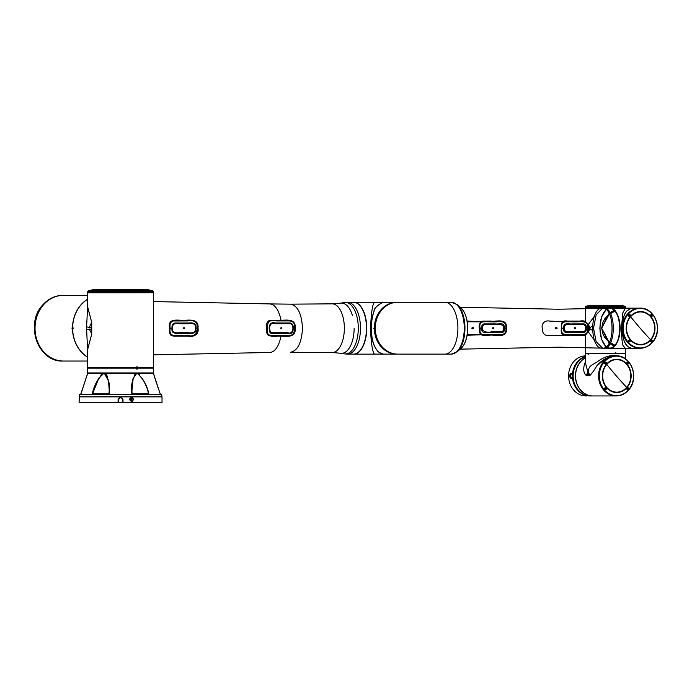 <?xml version="1.0" encoding="UTF-8"?>
<svg xmlns="http://www.w3.org/2000/svg" width="692" height="692" viewBox="0 0 692 692"><rect width="100%" height="100%" fill="white"/><g stroke="black" fill="none" stroke-linecap="round" stroke-linejoin="round"><path stroke-width="1.04" d="M153.451 373.351L160.207 393.947L153.442 373.308L87.642 373.308L80.99 393.869L79.528 394.397L79.07 402.407L118.297 402.459L118.47 399.604C119.854 396.931 121.23 396.931 122.614 399.604L122.787 402.459L162.014 402.407L162.014 396.879L79.07 396.879M148.815 393.982L132.06 393.869L131.938 390.738L131.947 393.982L148.815 393.982C147.119 385.444 143.279 378.559 137.275 373.308L137.275 373.369C143.183 378.688 146.938 385.522 148.546 393.869L131.99 393.869M92.503 393.869L109.025 393.869L109.146 390.729L109.025 393.869L92.538 393.869L98.731 378.446L103.809 373.308C97.814 378.55 93.965 385.435 92.27 393.982L109.137 393.982C110.478 385.444 108.886 378.559 104.371 373.308L108.514 381.067L109.163 389.432M131.255 401.472A2.076 2.007 90 0 0 133.236 399.396L131.281 401.472L129.257 399.396L131.281 397.32L133.271 399.396A2.076 2.007 90 0 0 131.255 397.32M118.47 399.604L120.546 397.182L122.986 399.604L122.986 402.407M109.085 386.491L109.051 385.868M134.637 374.761L134.274 375.341M133.444 377.166L132.7 379.83M132.7 379.847L132.224 382.572M131.921 385.755L131.817 388.229M145.925 385.626L144.628 382.598M139.775 374.761L139.127 374.182M139.109 374.173L137.933 373.472M154.601 377.183L156.357 382.762M157.032 384.813L158.2 388.255M131.947 393.982C130.615 385.435 132.198 378.55 136.713 373.308L137.275 373.369M87.711 368.118L153.373 368.118L153.373 372.936L87.711 372.936L87.711 368.118L136.618 368.014M131.783 399.396A0.571 0.554 -90 0 1 131.229 399.967A0.571 0.554 -90 0 1 130.684 399.396A0.571 0.554 -90 0 1 131.229 398.826A0.571 0.554 -90 0 1 131.783 399.396M131.022 399.924L131.03 398.869M137.258 368.118L137.258 369.052L136.661 369.052L136.661 368.118M137.189 368.014L153.373 368.118M87.054 375.306L87.209 374.77M103.809 373.369L104.362 373.369M131.938 390.729L133.149 378.446L136.722 373.369M160.215 393.982L160.103 393.869C161.608 393.869 161.608 393.869 160.103 393.869C161.608 393.869 161.608 393.869 160.103 393.869L161.556 394.397L79.528 394.397M131.999 386.491L131.93 389.432M102.485 373.81L101.966 374.173M101.309 374.761L100.764 375.349M99.389 377.175L97.624 380.193M97.425 380.583L96.473 382.572M95.15 385.66L94.19 388.177M109.154 393.705L109.275 388.229M109.172 385.747L108.86 382.581M107.641 377.166L107.295 376.292M107.13 375.929L106.334 374.606M106.309 374.58L105.867 374.078M105.556 373.81L104.985 373.472M80.99 393.869C79.476 393.869 79.476 393.869 80.99 393.869C79.476 393.869 79.476 393.869 80.99 393.869M148.581 393.869L147.837 393.869M109.025 393.869L108.056 393.869M118.669 398.713L119.941 397.615M122.294 398.488L122.986 399.604M158.65 402.51L122.787 402.459M118.297 402.459L82.443 402.51M89.095 402.51L100.582 402.51M104.215 402.51L136.878 402.51M140.502 402.51L151.133 402.51M113.704 289.498L147.085 289.49L113.704 289.498M112.312 290.813C111.196 290.631 111.377 290.45 112.848 290.268C113.972 290.45 113.791 290.631 112.312 290.813M112.865 290.225C111.308 290.415 111.118 290.597 112.294 290.77C113.851 290.597 114.042 290.415 112.865 290.225C111.308 290.415 111.118 290.597 112.294 290.77C113.851 290.597 114.042 290.415 112.865 290.225L112.865 290.225M149.723 290.467L150.787 290.614M150.96 290.718A1.021 1.021 0 0 0 150.821 290.614L151.358 290.77M149.178 290.242L149.697 290.424M112.043 292.742L87.711 292.742L87.711 291.687L153.373 291.687L153.373 292.742L112.043 292.742M153.269 292.742L87.711 292.846L87.711 307.352L91.725 322.334L87.711 307.058M91.725 322.334L89.242 327.446L91.733 327.446L91.733 322.316L91.742 334.08L87.711 349.114M87.711 349.045L87.711 367.807L136.661 367.807L136.661 366.872L137.258 366.872L137.258 367.807L153.373 367.807L153.373 292.846M89.242 327.446L86.612 326.806L87.711 304.8M87.711 299.203A32.861 28.458 90 0 0 72.643 327.852L73.11 327.852A32.861 28.458 90 0 0 73.11 328.544L72.643 328.544A32.861 28.458 90 0 0 87.711 357.202M86.612 326.806A32.835 28.433 90 0 0 86.612 329.591L87.711 351.597M87.711 357.262A32.835 28.433 -90 0 1 72.513 328.544L72.046 328.544A32.835 28.433 -90 0 1 72.046 327.852L72.651 327.87A32.732 28.346 -90 0 1 72.651 327.861L72.651 328.527A32.732 28.346 -90 0 1 72.651 328.527L72.643 327.852M137.258 367.807L153.373 367.807M137.189 367.91L136.661 367.807M87.711 367.807L136.618 367.91M86.612 329.591L91.733 328.959L91.733 334.089M87.711 349.348L91.725 334.072L89.242 328.959M111.853 290.744A1.021 1.021 0 0 1 112.009 290.614L113.151 290.614A1.021 1.021 0 0 1 113.228 290.675M170.76 322.42L170.293 321.858M171.227 321.832L170.768 321.287M174.419 335.456C170.794 335.248 169.384 332.826 170.163 328.198C169.523 324.098 170.578 321.693 173.337 320.984L187.688 320.941C198.993 318.605 197.661 329.158 197.445 328.198C197.142 334.478 193.933 336.9 187.8 335.456L174.419 335.456L174.254 336.148C170.319 335.923 168.744 333.276 169.557 328.198C167.429 317.714 177.913 320.5 183.146 320.249C187.939 320.508 199.158 317.697 197.99 328.198C199.365 335.352 192.264 337.203 188.146 336.148L174.254 336.148M169.557 328.198L172.654 328.198C171.702 321.027 180.076 324.513 184.072 323.709C188.129 324.487 196.364 321.071 195.395 328.198L195.94 328.198L195.931 330.049C196.779 330.854 194.893 334.841 185.352 333.388C176.555 333.544 170.976 334.452 172.04 328.198C171.651 324.574 172.974 322.844 176.028 323.026L187.333 323.017C190.767 322.922 197.099 321.867 195.94 328.198L197.99 328.198M170.293 334.547L170.76 333.977M183.994 327.627A0.571 0.493 90 0 0 183.994 328.769A0.571 0.493 90 0 0 183.994 327.627M281.255 328.769A0.571 0.493 -90 0 1 281.255 327.627A0.571 0.493 -90 0 1 281.255 328.769M347.531 354.122L353.517 354.122A25.924 12.958 -90 0 0 364.736 315.241A25.924 12.958 -90 0 0 353.517 302.283L347.531 302.283A25.924 12.958 -90 0 1 358.75 315.241A25.924 12.958 -90 0 1 347.531 354.122L344.365 353.863A25.751 12.871 -90 0 0 345.42 353.949A25.751 12.871 -90 0 0 356.57 315.327A25.751 12.871 -90 0 0 345.42 302.456A25.751 12.871 -90 0 0 344.365 302.542L347.531 302.283M87.711 295.372L63.465 295.372A32.835 28.433 90 0 0 63.413 295.372A32.835 28.433 90 0 0 43.311 304.982A32.835 28.433 90 0 0 37.143 340.767A32.835 28.433 90 0 0 63.413 361.034A32.835 28.433 90 0 0 63.439 361.034L87.711 361.034M72.513 327.852A32.835 28.433 -90 0 1 87.711 299.143M379.64 302.283L396.784 302.283A25.924 22.447 -90 0 1 396.845 302.283M396.845 354.122A25.924 22.447 -90 0 1 396.784 354.122A25.924 22.447 -90 0 1 374.337 328.518L373.706 328.224A25.924 22.447 -90 0 1 373.706 328.181L374.337 327.887A25.924 22.447 -90 0 1 396.784 302.283M380.237 354.114L396.784 354.122M374.337 327.887L373.758 328.181L374.381 327.922M374.242 302.413L372.78 302.257A25.95 12.975 90 0 1 374.346 302.447L373.446 302.3L374.346 302.447C373.17 303.416 372.175 307.672 371.362 315.232L370.402 328.198C371.197 343.517 372.512 352.098 374.346 353.958L373.446 354.096L374.346 353.958A25.95 12.975 90 0 1 372.78 354.148L353.742 354.148A25.95 12.975 90 0 1 353.162 354.122M353.162 302.283A25.95 12.975 90 0 1 353.586 302.257L354.788 302.257A25.95 12.975 90 0 1 354.814 302.257L353.906 302.257A25.95 12.975 90 0 1 364.978 315.232A25.95 12.975 90 0 1 353.742 354.148M353.906 302.257L354.84 302.257A25.95 12.975 90 0 0 354.797 302.257A25.95 12.975 90 0 1 354.797 302.257A25.95 12.975 90 0 1 354.797 302.257L372.78 302.257M373.369 302.283L380.237 302.283M382.235 354.114C386.119 354.278 378.559 353.629 377.036 350.221C374.329 346.813 372.59 342.358 371.829 336.874C370.618 326.979 371.344 318.458 374.017 311.313C373.507 306.392 386.145 300.864 382.235 302.283C385.721 301.401 374.138 305.423 373.983 311.659C371.275 319.393 370.661 328.198 372.158 338.059C373.126 343.457 374.865 347.626 377.374 350.55C378.273 353.249 386.439 354.52 382.261 354.114L373.542 354.105M374.519 328.484L373.706 328.181M373.542 302.3L376.82 302.292M376.82 354.114L374.995 354.122M376.223 354.114L376.872 354.114M374.458 327.956L373.844 328.501M374.458 328.484L373.706 328.224M353.586 302.257L354.788 302.257M63.465 295.372A32.835 28.433 90 0 0 35.032 328.198A32.835 28.433 90 0 0 63.465 361.034M72.046 328.544L72.046 327.852M280.822 328.475A0.571 0.493 90 0 0 280.822 327.922M272.181 333.388C268.946 334.02 269.084 328.562 269.266 326.304C270.183 323.19 272.19 322.091 275.269 323.017L290.104 323.017C295.813 324.012 293.512 336.502 287.613 333.388L272.181 333.388L272.38 332.696C267.925 332.177 269.024 321.218 274.525 323.709L290.233 323.709C294.55 324.358 293.46 335.231 287.907 332.696L272.38 332.696M294.671 328.198L295.216 328.198C296.003 338.276 286.35 336.104 281.056 336.148C275.598 335.681 264.69 339.106 266.74 328.198L267.363 328.198L267.346 329.21C266.775 332.835 267.882 334.911 270.659 335.438L285.64 335.456C291.496 336.701 294.507 334.279 294.671 328.198C295.06 323.579 293.296 321.157 289.368 320.941L276.195 320.941C270.563 319.496 267.605 321.408 267.337 326.693L267.346 327.195M268.92 321.434L268.107 321.105M268.107 335.291L268.92 334.971M278.885 335.456L278.997 336.148M290.484 352.245C297.664 350.801 301.669 342.791 302.499 328.198C301.669 313.614 297.664 305.605 290.484 304.16L332.134 303.849A24.35 12.171 90 0 1 344.357 328.198A24.35 12.171 90 0 1 332.134 352.548L290.493 352.245M278.997 320.249L278.885 320.941M266.74 328.198C265.91 323.354 267.346 320.699 271.056 320.258L281.056 320.249C286.211 320.284 296.081 318.164 295.216 328.198M268.928 335.793L269.742 335.3M269.742 321.097L268.928 320.612M170.768 335.118L171.227 334.565M630.014 341.684C628.656 342.073 628.249 341.571 628.794 340.179L628.838 340.135C630.204 339.746 630.611 340.248 630.066 341.64L629.357 341.943M630.066 341.736L630.23 340.144L628.82 340.092L628.665 341.692L630.066 341.736M628.82 340.092L629.504 339.876M651.968 341.64C650.791 342.099 650.437 341.614 650.921 340.179C650.411 341.658 650.783 342.177 652.028 341.692C652.521 340.17 652.149 339.651 650.913 340.144C652.089 339.711 652.435 340.204 651.968 341.64L651.362 341.943M650.921 340.179L651.518 339.876M650.774 314.808L650.765 314.756C651.873 314.289 652.305 314.765 652.106 316.183L652.072 316.227C651.016 316.694 650.575 316.227 650.774 314.808L650.913 316.261L652.167 316.218L652.028 314.713L650.765 314.756L651.362 314.453M628.665 314.713C628.319 316.235 628.838 316.746 630.23 316.261C630.576 314.739 630.049 314.229 628.665 314.713L628.691 314.756C630.005 314.298 630.498 314.791 630.178 316.227C628.855 316.685 628.362 316.201 628.691 314.756L629.357 314.453M650.644 339.807A16.418 14.221 90 0 0 653.724 321.918A16.418 14.221 90 0 0 640.593 311.781A16.418 14.221 90 0 0 630.533 316.59A16.418 14.221 90 0 0 627.454 334.487A16.418 14.221 90 0 0 640.593 344.616A16.418 14.221 90 0 0 650.644 339.807A159.688 56.459 -139.1 0 0 650.722 339.893A16.539 14.324 -90 0 1 630.473 339.893A16.539 14.324 -90 0 1 630.473 316.503A16.539 14.324 -90 0 1 650.722 316.503A16.539 14.324 -90 0 1 650.722 339.893A1.038 0.9 -90 0 0 650.143 340.663M630.637 316.711A16.245 14.065 -90 0 1 640.584 311.954A16.245 14.065 -90 0 1 653.577 321.988A16.245 14.065 -90 0 1 650.532 339.685A16.245 14.065 -90 0 1 640.584 344.443A16.245 14.065 -90 0 1 627.583 334.418A16.245 14.065 -90 0 1 630.637 316.711A159.688 56.459 -139.1 0 0 650.532 339.685M444.939 354.122L397.727 354.122A25.924 22.447 -90 0 1 375.28 328.198A25.924 22.447 -90 0 1 397.727 302.283L444.939 302.283A25.924 12.958 90 0 1 457.576 333.994A25.924 12.958 90 0 1 444.939 354.122L451.305 354.122A25.924 12.958 90 0 0 463.943 333.994A25.924 12.958 90 0 0 451.305 302.283L444.939 302.283M397.727 354.122L396.905 354.122A25.924 22.447 90 0 1 374.45 328.198A25.924 22.447 90 0 1 396.905 302.283L397.727 302.283M639.988 348.249A20.042 17.361 -90 0 1 639.858 348.249A20.042 17.361 -90 0 1 623.821 335.871A20.042 17.361 -90 0 1 627.583 314.03A20.042 17.361 -90 0 1 639.858 308.156A20.042 17.361 -90 0 1 639.988 308.156M629.244 339.91A1.038 0.9 -90 0 1 629.175 341.926M651.276 339.919A1.038 0.9 -90 0 1 651.198 341.926M652.072 316.227L651.518 316.529M651.198 314.479A1.038 0.9 -90 0 1 651.276 316.486M630.178 316.227L629.504 316.529M629.175 314.471A1.038 0.9 -90 0 1 629.244 316.495M640.558 344.616A16.418 14.221 90 0 0 650.584 339.807A16.418 14.221 90 0 0 653.672 321.936A16.418 14.221 90 0 0 640.558 311.781M640.533 311.954L640.584 311.954A16.245 14.065 90 0 0 640.533 311.954A16.245 14.065 90 0 0 630.585 316.711A16.245 14.065 90 0 0 627.532 334.418A16.245 14.065 90 0 0 640.533 344.443A16.245 14.065 90 0 0 640.558 344.443L640.533 344.443M609.981 348.059L609.981 348.059A19.869 9.939 -90 0 0 614.825 345.412A19.869 9.939 -90 0 0 619.461 323.06A19.869 9.939 -90 0 0 609.86 308.329A19.869 9.939 -90 0 0 606.858 309.263M605.777 309.895L606.157 309.739A19.869 9.939 -90 0 0 604.894 310.993M610.18 348.206L610.05 348.059A19.869 9.939 -90 0 0 614.885 345.412A19.869 9.939 -90 0 0 619.522 323.06A19.869 9.939 -90 0 0 609.92 308.329A19.869 9.939 -90 0 0 606.884 309.281M606.201 309.774A19.869 9.939 -90 0 0 604.955 310.993A19.869 9.939 -90 0 0 604.185 311.971A19.869 9.939 -90 0 0 604.185 344.426A19.869 9.939 -90 0 0 606.201 346.631M606.884 347.125A19.869 9.939 -90 0 0 609.721 348.067L609.738 348.059M473.077 327.627A0.571 0.493 -90 0 1 473.077 328.769A0.571 0.493 -90 0 1 473.077 327.627L472.385 327.627A0.571 0.493 90 0 0 472.385 328.769A0.571 0.493 90 0 0 472.385 327.627M473.077 328.769L472.385 328.769M610.223 348.24A20.042 10.025 -90 0 0 615.084 345.559A20.042 10.025 -90 0 0 619.755 323.017A20.042 10.025 -90 0 0 610.067 308.156A20.042 10.025 -90 0 0 606.823 309.238M604.929 310.993A20.042 10.025 -90 0 0 604.28 311.832A20.042 10.025 -90 0 0 604.28 344.564A20.042 10.025 -90 0 0 606.157 346.657L605.768 346.502M606.823 347.168A20.042 10.025 -90 0 0 609.912 348.24L610.448 348.24L609.912 348.24M626.321 348.24L625.343 348.24L623.008 345.559C622.047 342.263 621.546 336.476 621.502 328.198L622.688 313.165L625.343 308.156L626.321 308.165M629.123 308.165L639.771 308.156A20.042 17.361 -90 0 1 639.815 308.156M614.133 310.258L609.963 312.758M493.119 328.769A0.571 0.493 -90 0 1 493.119 327.627A0.571 0.493 -90 0 1 493.119 328.769M639.815 348.249A20.042 17.361 -90 0 1 639.771 348.249L629.123 348.24M639.771 348.249A20.042 17.361 -90 0 1 622.411 328.198A20.042 17.361 -90 0 1 639.771 308.156M626.961 310.864C620.707 316.365 620.715 340.083 626.978 345.55C623.838 341.969 622.255 336.373 622.229 328.769L622.229 327.636C622.238 320.085 623.812 314.497 626.961 310.864L631.242 308.165L625.343 308.156M626.978 345.559L626.978 345.55C628.042 347.704 633.301 348.405 630.749 348.24L625.343 348.24M600.397 334.807A20.042 17.361 90 0 0 600.76 335.914M556.593 327.627A0.571 0.493 -90 0 1 556.593 328.769A0.571 0.493 -90 0 1 556.593 327.627L555.814 327.627A0.571 0.493 90 0 0 555.814 328.769A0.571 0.493 90 0 0 555.814 327.627M556.593 328.769L555.814 328.769M574.991 328.769A0.571 0.493 -90 0 1 574.991 327.627A0.571 0.493 -90 0 1 574.991 328.769M561.947 328.198L561.342 328.198L561.324 326.849C561.013 322.1 563.046 320.188 567.405 321.114L579.818 321.114C585.216 319.946 588.053 322.308 588.338 328.198C588.096 334.089 585.259 336.45 579.818 335.283L567.405 335.283C562.639 336.165 560.615 333.803 561.342 328.198L561.947 328.198C559.845 319.237 569.196 322.264 574.351 321.806C579.247 322.238 588.875 319.289 587.776 328.198C588.771 337.35 578.91 334.037 573.919 334.591C568.824 334.245 559.845 336.969 561.947 328.198L563.772 328.198C563.323 330.707 564.041 332.143 565.935 332.523L579.377 332.523C581.851 332.541 587.197 333.622 586.185 328.198C586.617 325.698 585.839 324.263 583.849 323.882L572.561 323.882C569.611 324.47 562.916 321.616 563.772 328.198M479.504 329.651C478.613 325.378 479.547 322.55 482.307 321.157L491.208 321.114C493.828 322.212 506.847 317.585 506.457 326.927C507.227 331.304 505.843 334.08 502.331 335.257L493.508 335.283C488.855 334.158 478.691 338.82 479.504 329.651L480.101 329.651L480.118 328.198C478.094 319.202 487.263 322.29 492.393 321.806C497.029 322.61 505.956 318.951 505.895 326.996L505.921 328.198C506.985 337.22 497.34 334.106 492.393 334.591C487.869 333.795 478.959 337.367 480.101 329.651M606.72 347.237L609.86 348.249L602.377 348.154C615.249 349.382 615.249 307.014 602.377 308.251C589.506 307.014 589.506 349.382 602.377 348.154L558.608 347.176L460.249 349.157M460.249 307.239L558.608 309.229L609.86 308.156L606.72 309.168M568.651 321.806L549.803 321.114C545.754 320.05 541.231 322.853 542.234 328.198L542.251 329.487C542.874 334.288 545.391 336.217 549.803 335.283L565.416 335.283M467.005 335.283L485.153 334.591M485.153 321.806L467.1 321.114M574.602 328.553A0.571 0.493 90 0 0 574.602 327.852M600.76 320.491A20.042 17.361 90 0 0 600.397 321.598M614.236 345.533L610.24 343.163L614.236 345.533M609.341 342.488L601.677 328.198L609.341 313.917L601.677 328.198L609.341 342.479M610.24 313.234L614.608 310.743M492.773 328.605A0.571 0.493 90 0 0 492.773 327.792M609.09 313.441L601.46 328.198L609.09 342.964M609.963 343.639L614.133 346.138M628.596 348.24L610.846 348.249A20.042 10.025 90 0 1 610.846 348.249L610.854 348.214M481.9 328.198C481.459 325.69 482.186 324.245 484.071 323.882L495.368 323.882C499.079 324.47 504.676 321.633 504.312 328.198C504.728 330.741 503.958 332.186 501.994 332.523L490.446 332.523C487.22 332.151 480.828 334.322 481.9 328.198L480.118 328.198M609.86 348.249C622.774 349.486 622.809 306.937 609.86 308.156L603.571 308.156C616.503 306.919 616.503 349.486 603.571 348.249L602.377 348.154M606.054 309.653L601.538 317.031L599.834 328.19L601.538 339.365L606.054 346.744M587.776 328.198L588.338 328.198L587.776 328.198M506.457 326.927L505.895 326.996M482.843 321.823L467.212 321.806M467.212 334.591L482.843 334.582M609.444 342.272L604.73 337.03L609.496 342.177M610.413 342.86L614.833 345.403M614.738 345.507L610.353 342.964M614.954 345.265L610.474 342.748M609.548 342.073L604.73 337.03M609.496 314.229L604.73 319.367L609.444 314.133M610.353 313.433L614.738 310.89M604.73 319.367L609.548 314.332M610.474 313.658L614.954 311.132M614.833 311.002L610.413 313.537M629.288 340.343A0.571 0.493 90 0 0 629.288 341.476A0.571 0.493 90 0 0 629.288 340.343M629.114 341.251L629.114 340.559L629.634 340.905L629.114 341.251L629.634 340.905M629.045 341.891A0.986 0.856 90 0 0 629.158 339.936M629.114 340.559L629.288 341.251M629.288 314.921A0.571 0.493 90 0 0 629.288 316.062A0.571 0.493 90 0 0 629.288 314.921M629.114 315.837L629.114 315.145L629.634 315.491L629.114 315.837L629.634 315.491M629.158 316.46A0.986 0.856 90 0 0 629.045 314.505M629.114 315.145L629.288 315.837M651.302 314.921A0.571 0.493 90 0 0 651.302 316.062A0.571 0.493 90 0 0 651.302 314.921M651.129 315.837L651.129 315.145L651.648 315.491L651.129 315.837L651.648 315.491M651.207 316.452A0.986 0.856 90 0 0 651.103 314.514M651.129 315.145L651.293 315.837M651.302 340.343A0.571 0.493 90 0 0 651.302 341.476A0.571 0.493 90 0 0 651.302 340.343M651.129 341.251L651.129 340.559L651.648 340.905L651.129 341.251L651.648 340.905M651.103 341.891A0.986 0.856 90 0 0 651.207 339.945M651.129 340.559L651.293 341.251M585.423 307.291L625.516 307.291L585.423 307.291L585.423 322.1M594.393 340.153L588.373 331.987L588.105 328.198L588.373 324.418L594.393 316.253M611.304 308.156L619.158 308.156M615.603 353.396L615.646 352.643L615.655 353.396L585.423 353.257L615.223 353.257L615.482 352.358L615.759 353.257L625.516 353.257L625.516 348.249M619.158 348.249L611.304 348.249M601.054 337.168A20.042 17.361 -90 0 1 600.682 336.26M600.682 320.145A20.042 17.361 -90 0 1 601.054 319.228M592.464 325.993L589.991 327.671L588.373 327.671M588.373 328.726L589.991 328.726L588.373 331.987M592.464 330.413L589.991 328.726M615.179 353.396L615.465 352.392L615.655 353.396L625.516 353.257M615.75 352.643L615.223 353.257M588.373 324.418L589.991 327.671M618.847 308.156L615.491 307.646L611.728 308.156M611.728 348.249L615.491 348.759L618.847 348.249M600.526 306.132C602.092 305.994 602.282 305.847 601.097 305.691C599.54 305.847 599.35 305.994 600.526 306.132C602.092 305.994 602.282 305.847 601.097 305.691C599.54 305.847 599.35 305.994 600.526 306.132M601.088 305.734C602.204 305.89 602.023 306.037 600.544 306.175C599.428 306.037 599.609 305.89 601.088 305.734L601.097 305.691M623.89 306.132L621.779 305.691L623.933 306.123M621.883 305.648L588.823 305.639L585.7 306.271L625.516 306.608L585.7 306.271M625.516 306.608L625.516 307.118L585.423 307.118L585.423 306.608M615.966 395.936A20.042 17.361 -90 0 1 615.923 395.936A20.042 17.361 -90 0 1 598.563 375.894A20.042 17.361 -90 0 1 615.923 355.852A20.042 17.361 -90 0 1 615.966 355.852M615.837 355.852L605.431 358.776L596.789 365.869C594.125 370.393 591.868 373.559 590.008 375.367L588.373 375.367L588.105 375.894L587.854 375.367L586.219 375.367C583.962 373.568 583.252 370.393 584.091 365.86L585.423 361.587M585.423 357.825A20.042 17.361 90 0 0 575.58 375.894A20.042 17.361 90 0 0 592.672 395.936L592.681 395.902M625.343 353.5L588.39 353.5M588.373 375.367L588.373 372.14C587.992 364.995 594.021 364.675 598.606 360.861C603.865 357.176 609.496 355.325 615.491 355.299L623.198 357.513M588.269 354.287L588.122 353.5L585.423 353.673L585.423 362.824L587.854 372.14L587.854 375.367M588.001 353.638L585.423 353.673M588.122 353.5L585.596 353.5M588.148 353.5L588.252 354.503L588.105 353.517M615.404 353.5L588.399 353.5L615.404 353.5M588.139 354.538L587.958 353.673M596.789 365.86C602.031 359.771 608.182 356.441 615.249 355.852L616.226 355.852M588.373 372.14L590.008 375.367M586.219 375.367L587.854 372.14M585.423 361.613L584.091 365.826M592.672 395.936L593.381 395.936A20.042 17.361 90 0 0 593.39 395.936L592.672 395.936M606.175 389.38C604.808 389.76 604.401 389.259 604.946 387.866L604.99 387.823C606.356 387.442 606.763 387.944 606.218 389.337L605.509 389.639M606.227 389.432L606.382 387.831L604.972 387.788L604.825 389.38L606.227 389.432M604.972 387.788L605.664 387.563M628.12 389.337C626.943 389.795 626.597 389.302 627.073 387.866C628.241 387.408 628.587 387.901 628.12 389.337L627.514 389.639M628.189 389.388C628.673 387.866 628.301 387.347 627.064 387.831C626.563 389.354 626.935 389.873 628.189 389.388M627.064 387.831L627.67 387.563M626.961 362.452C628.025 361.985 628.457 362.461 628.258 363.88L628.224 363.923C627.168 364.39 626.736 363.914 626.926 362.496L627.514 362.15M628.327 363.905L628.189 362.409L626.917 362.452L627.064 363.957L628.327 363.905M604.825 362.409C604.471 363.923 604.99 364.442 606.382 363.957C606.728 362.435 606.209 361.916 604.825 362.409L604.843 362.452C606.157 361.994 606.65 362.487 606.33 363.923C605.007 364.381 604.514 363.888 604.843 362.452L605.509 362.15M626.874 387.589A16.539 14.324 -90 0 1 606.624 387.589A16.539 14.324 -90 0 1 606.624 364.2A16.539 14.324 -90 0 1 626.874 364.2A16.539 14.324 -90 0 1 626.874 387.589A159.688 56.459 -139.1 0 1 626.796 387.503A16.418 14.221 90 0 0 629.876 369.615A16.418 14.221 90 0 0 616.745 359.477A16.418 14.221 90 0 0 606.694 364.286A16.418 14.221 90 0 0 603.606 382.174A16.418 14.221 90 0 0 616.745 392.312A16.418 14.221 90 0 0 626.796 387.503M606.789 364.407A16.245 14.065 -90 0 1 616.736 359.65A16.245 14.065 -90 0 1 629.729 369.675A16.245 14.065 -90 0 1 626.684 387.382A16.245 14.065 -90 0 1 616.736 392.139A16.245 14.065 -90 0 1 603.735 382.114A16.245 14.065 -90 0 1 606.789 364.407A159.688 56.459 -139.1 0 0 626.684 387.382M616.139 395.936A20.042 17.361 -90 0 1 616.01 395.936A20.042 17.361 -90 0 1 599.973 383.567A20.042 17.361 -90 0 1 603.735 361.717A20.042 17.361 -90 0 1 616.01 355.852A20.042 17.361 -90 0 1 616.139 355.852M605.396 387.607A1.038 0.9 -90 0 1 605.327 389.622M627.428 387.615A1.038 0.9 -90 0 1 627.35 389.622M626.295 388.359A1.038 0.9 -90 0 1 626.9 387.615M628.224 363.923L627.67 364.226M627.35 362.175A1.038 0.9 -90 0 1 627.428 364.182M606.33 363.923L605.664 364.226M605.327 362.167A1.038 0.9 -90 0 1 605.396 364.191M616.71 392.312A16.418 14.221 90 0 0 626.736 387.503A16.418 14.221 90 0 0 629.824 369.632A16.418 14.221 90 0 0 616.71 359.477M616.736 359.65L616.684 359.65A16.245 14.065 90 0 0 616.684 359.65A16.245 14.065 90 0 0 606.737 364.407A16.245 14.065 90 0 0 603.683 382.114A16.245 14.065 90 0 0 616.684 392.139A16.245 14.065 90 0 0 616.71 392.139L616.736 392.139M605.448 362.617A0.571 0.493 90 0 0 605.448 363.758A0.571 0.493 90 0 0 605.448 362.617M605.275 363.534L605.275 362.842L605.785 363.188L605.275 363.534L605.785 363.188M605.31 364.156A0.986 0.856 90 0 0 605.206 362.201M605.275 362.842L605.439 363.534M627.359 364.148A0.986 0.856 90 0 0 627.255 362.21M627.947 363.188A0.571 0.493 90 0 0 626.961 363.188A0.571 0.493 90 0 0 627.947 363.188M627.151 362.989L627.756 363.387L627.151 362.989M627.237 363.438L627.756 363.387M627.255 389.587A0.986 0.856 90 0 0 627.359 387.641M627.454 389.172A0.571 0.493 90 0 0 627.454 388.03A0.571 0.493 90 0 0 627.454 389.172M627.627 388.255L627.281 388.947L627.627 388.255M627.281 388.255L627.8 388.601M627.108 388.601L627.618 388.601L627.281 388.947M605.206 389.587A0.986 0.856 90 0 0 605.31 387.632M604.946 388.601A0.571 0.493 90 0 0 605.941 388.601A0.571 0.493 90 0 0 604.946 388.601M605.742 388.8L605.145 388.8L605.448 388.203L605.353 388.939M605.232 388.861L605.232 388.35M571.082 373.152C572.656 374.986 572.656 376.811 571.073 378.636C569.144 376.811 569.144 374.978 571.082 373.152L571.722 373.524M571.765 373.593L571.211 373.299C569.36 375.029 569.36 376.759 571.211 378.489M588.269 395.902L589.653 395.936M593.035 395.936A20.042 17.361 -90 0 1 592.784 395.936A20.042 17.361 -90 0 1 576.747 383.567A20.042 17.361 -90 0 1 585.423 357.738M585.423 356.717A20.042 17.361 90 0 0 574.447 383.567A20.042 17.361 90 0 0 590.484 395.936L592.784 395.936M584.342 358.482A19.973 17.3 90 0 0 576.834 383.541A19.973 17.3 90 0 0 584.342 393.307M585.423 355.861A20.042 17.361 90 0 0 569.905 383.567A20.042 17.361 90 0 0 585.942 395.936L587.032 395.936M585.423 356.492A20.042 17.361 90 0 0 573.755 383.567A20.042 17.361 90 0 0 589.792 395.936A20.042 17.361 90 0 0 590.138 395.936M571.653 373.299C569.81 375.029 569.81 376.759 571.653 378.489M585.89 395.789L587.534 395.867M587.759 395.867L586.894 395.815M571.393 377.624A1.73 0.865 -90 0 0 572.258 375.894A1.73 0.865 -90 0 0 571.393 374.164A1.73 0.865 -90 0 0 570.528 375.894A1.73 0.865 -90 0 0 571.393 377.624L571.419 377.624A1.73 0.865 -90 0 0 572.267 376.266M571.393 374.164L571.419 374.164A1.73 0.865 -90 0 1 572.267 375.522M572.068 374.277A2.076 1.038 -90 0 0 571.419 373.818A2.076 1.038 -90 0 0 571.047 373.965A2.076 1.038 -90 0 0 570.39 375.894A2.076 1.038 -90 0 0 571.047 377.823A2.076 1.038 -90 0 0 571.419 377.97A2.076 1.038 -90 0 0 572.068 377.512M588.261 395.772A19.956 17.283 -90 0 1 573.824 383.532A19.956 17.283 -90 0 1 585.423 356.588M118.107 402.407L118.107 399.604M88.368 290.848L93.584 289.541L147.5 289.541L152.724 290.848L88.368 290.848L87.711 291.687M86.682 324.245A32.861 28.458 90 0 0 86.682 332.16M195.395 328.198L195.395 329.807C194.504 335.248 187.229 331.658 183.328 332.696C179.479 332.039 171.616 335.118 172.654 328.198M63.154 295.372A32.835 28.433 90 0 0 62.886 295.372A32.835 28.433 90 0 0 42.783 304.982A32.835 28.433 90 0 0 36.615 340.767A32.835 28.433 90 0 0 62.886 361.034A32.835 28.433 90 0 0 63.154 361.034M354.14 328.198A25.12 12.56 90 0 1 340.55 353.231L344.365 353.863M371.829 336.874L372.158 338.059M374 328.432L374.458 328.449M332.134 303.849L340.55 303.165A25.12 12.56 90 0 1 352.453 315.638M267.346 329.21L267.363 328.198M281.056 320.249C278.729 309.679 274.906 304.238 269.577 303.918L290.484 304.16M153.373 301.574L269.577 303.918M269.577 352.488C274.906 352.167 278.729 346.718 281.056 336.148M460.803 307.715C466.148 313.199 468.354 321.668 467.411 333.103C466.529 340.265 464.323 345.464 460.803 348.69A22.256 11.124 -90 0 0 467.308 333.172A22.256 11.124 -90 0 0 460.803 307.715L457.152 304.61A25.621 12.811 90 0 1 464.635 333.925A25.621 12.811 90 0 1 457.152 351.787L451.305 354.122M628.172 342.177A19.765 17.118 -90 0 1 628.172 314.22A19.765 17.118 -90 0 1 652.383 314.22A19.765 17.118 -90 0 1 652.383 342.177A19.765 17.118 -90 0 1 628.172 342.177M652.383 342.376A20.042 17.361 -90 0 1 640.109 348.249A20.042 17.361 -90 0 1 624.072 335.871A20.042 17.361 -90 0 1 627.834 314.03A20.042 17.361 -90 0 1 640.109 308.156A20.042 17.361 -90 0 1 656.137 320.483A20.042 17.361 -90 0 1 652.444 342.306M630.403 339.971A16.643 14.411 -90 0 1 630.403 316.434A16.643 14.411 -90 0 1 650.783 316.434A16.643 14.411 -90 0 1 650.783 339.971A16.643 14.411 -90 0 1 630.403 339.971M583.97 324.574L566.021 324.574L564.369 326.477L564.369 329.928L566.021 331.831L583.97 331.831L585.614 329.928L585.614 326.477L583.97 324.574M484.141 324.574L494.624 324.574C498.733 323.735 501.769 324.366 503.741 326.477L503.741 329.928L502.098 331.831L491.614 331.831C487.505 332.67 484.469 332.039 482.497 329.928L482.497 326.477L484.141 324.574M504.312 328.198L505.921 328.198M602.576 308.251L596.141 314.748L593.554 328.198L596.141 341.649L602.576 348.145M625.239 306.271L622.108 305.639L588.823 305.639M604.332 389.873A19.765 17.118 -90 0 1 604.332 361.916A19.765 17.118 -90 0 1 628.535 361.916A19.765 17.118 -90 0 1 628.535 389.873A19.765 17.118 -90 0 1 604.332 389.873M628.544 390.072A20.042 17.361 -90 0 1 616.261 395.936A20.042 17.361 -90 0 1 600.223 383.567A20.042 17.361 -90 0 1 603.986 361.717A20.042 17.361 -90 0 1 616.261 355.852A20.042 17.361 -90 0 1 632.289 368.179A20.042 17.361 -90 0 1 628.604 390.003M606.555 387.658A16.643 14.411 -90 0 1 606.555 364.13A16.643 14.411 -90 0 1 626.935 364.13A16.643 14.411 -90 0 1 626.935 387.658A16.643 14.411 -90 0 1 606.555 387.658M87.642 373.325L80.877 393.947M82.685 388.852L81.154 393.168M153.685 374.13L154.991 378.429M155.631 380.47L156.401 382.866M156.98 384.64L157.456 386.067M158.243 388.376L158.407 388.852M159.93 393.177L160.181 393.869M161.556 394.397L162.014 396.879M152.724 290.848L153.373 291.687M95.73 289.49L93.584 289.541M63.413 361.034L62.886 361.034C38.371 362.487 24.54 323.83 42.653 305.034C48.276 298.728 55.014 295.51 62.886 295.372L63.413 295.372M373.369 354.122L380.453 354.122M383.169 302.283L374.995 302.283M374.242 353.993L372.78 354.148M340.55 303.165L344.365 302.542M340.55 353.231L332.134 352.548M269.707 303.918L290.493 304.16M153.373 354.832L269.707 352.488M639.858 348.249L640.109 348.249C644.901 348.163 649.01 346.199 652.435 342.358C663.507 330.88 655.039 307.248 640.109 308.156L639.858 308.156M610.067 308.156L629.313 308.156M609.349 342.462L604.773 337.601L602.767 333.769L601.72 328.198L602.767 322.628L604.773 318.804L609.349 313.943M610.258 343.145L614.608 345.654M460.803 348.69L457.152 351.787M457.152 304.61L451.305 302.283M629.426 341.762A1.021 1.021 0 0 0 629.426 340.049M629.426 316.348A1.021 1.021 0 0 0 629.426 314.635M651.44 316.348A1.021 1.021 0 0 0 651.44 314.635M651.44 341.762A1.021 1.021 0 0 0 651.44 340.049M625.516 307.291L625.516 308.156M585.423 334.971L585.423 353.257M609.756 305.639L599.004 305.639M622.108 305.639L588.892 305.639M625.516 353.673L625.516 358.914M615.923 395.936L593.39 395.936M616.01 395.936L616.261 395.936C621.053 395.859 625.161 393.895 628.587 390.054C639.659 378.567 631.191 354.944 616.261 355.852L616.01 355.852M605.578 364.044A1.021 1.021 0 0 0 605.578 362.331M627.592 364.044A1.021 1.021 0 0 0 627.592 362.331M627.592 389.458A1.021 1.021 0 0 0 627.592 387.745M605.578 389.458A1.021 1.021 0 0 0 605.578 387.745"/></g></svg>
